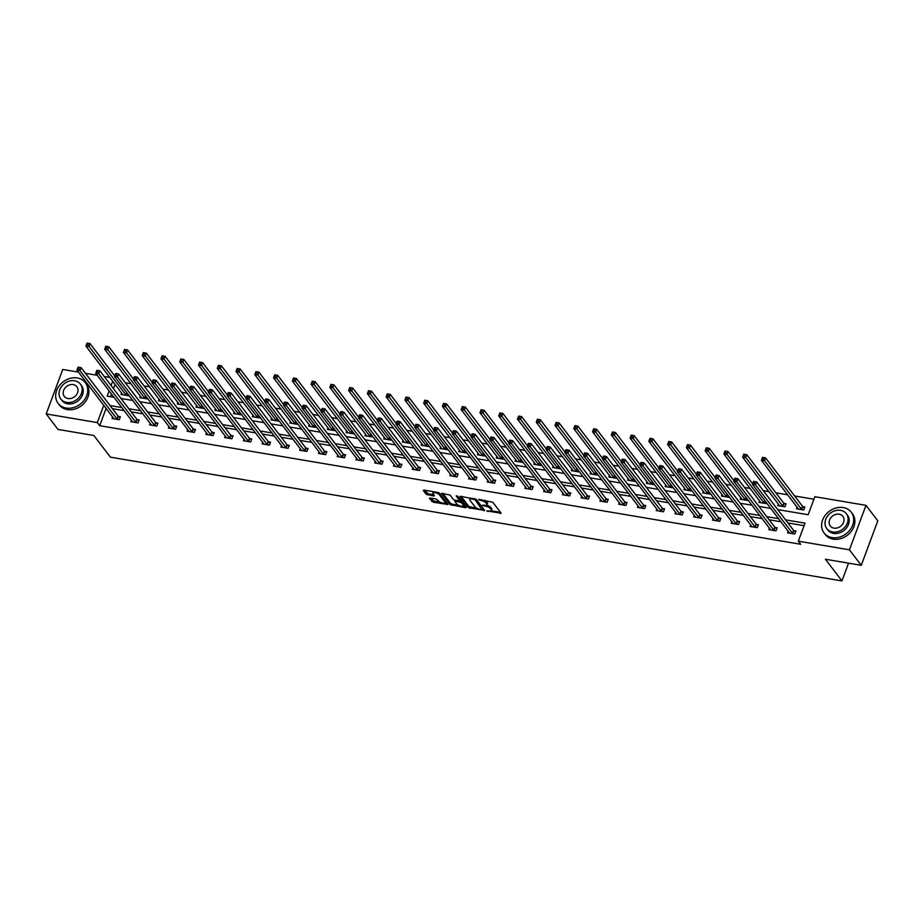 <?xml version="1.0" encoding="UTF-8"?>
<svg xmlns="http://www.w3.org/2000/svg" width="924" height="924" viewBox="0 0 924 924"><rect width="100%" height="100%" fill="white"/><g stroke="black" fill="none" stroke-linecap="round" stroke-linejoin="round"><path stroke-width="1.39" d="M486.74 510.926L501.154 513.201L492.804 502.263L478.609 499.33L480.884 500.45A4.297 1.49 -159.6 0 1 486.151 503.037L486.844 503.95A4.297 1.49 -159.6 0 1 487.087 504.804A4.297 1.49 -159.6 0 1 484.546 505.255L482.42 505.266L485.204 506.109A4.297 1.49 -159.6 0 1 490.459 508.697L491.152 509.609A4.297 1.49 -159.6 0 1 491.406 510.464A4.297 1.49 -159.6 0 1 488.865 510.914L486.74 510.926M430.041 497.967L429.325 498.382L433.31 502.252L448.036 504.469L439.616 493.266L437.964 492.457L424.035 490.101L423.319 490.505L426.149 494.213L433.76 496.026L434.476 495.622L433.067 493.786A3.592 1.247 -159.6 0 1 432.859 493.07A3.592 1.247 -159.6 0 1 435.816 492.873A3.592 1.247 -159.6 0 1 439.385 494.848L444.883 502.055A3.592 1.247 -159.6 0 1 445.091 502.772A3.592 1.247 -159.6 0 1 442.146 502.968A3.592 1.247 -159.6 0 1 438.565 500.981L436.001 498.983L430.041 497.967M777.719 509.586L808.165 514.737L814.864 496.708L865.984 505.347L877.8 520.836L861.26 565.315L825.409 559.251L841.949 580.919L110.395 457.161L93.855 435.493L58.016 429.429L46.2 413.94L62.74 369.473L78.505 372.129M861.26 565.315L849.445 549.826L798.324 541.175L805.035 523.146L785.562 519.854M106.133 408.339L99.688 425.687L800.692 544.271L798.324 541.175M99.688 425.687L97.32 422.591L46.2 413.94M468.387 507.657L484.684 510.418L476.334 499.468L460.753 496.303L460.037 496.719L468.387 507.657L468.838 506.456L477.073 508.385M465.604 507.715L450.034 504.55L441.603 493.347L450 495.021L453.384 499.457L455.035 500.265L459.782 500.796L456.179 495.911L457.83 496.188L466.32 507.311L465.604 507.715L465.939 506.814M841.949 580.919L848.555 563.166M804.088 525.687L787.918 522.949M780.999 521.783L769.161 519.773M762.231 518.607L750.392 516.608M743.474 515.43L731.635 513.432M724.705 512.254L712.866 510.256M705.948 509.078L694.109 507.08M687.179 505.913L675.34 503.903M668.422 502.737L656.571 500.727M649.653 499.561L637.814 497.562M630.884 496.384L619.045 494.386M612.127 493.208L600.288 491.21M593.358 490.032L581.519 488.034M574.601 486.867L562.751 484.857M555.832 483.691L543.993 481.681M537.063 480.515L525.225 478.517M518.306 477.338L506.468 475.34M499.538 474.162L487.699 472.164M480.78 470.986L468.93 468.988M462.012 467.821L450.173 465.812M443.243 464.645L431.404 462.635M424.486 461.469L412.647 459.471M405.717 458.292L393.878 456.294M386.96 455.116L375.109 453.118M368.191 451.952L356.352 449.942M349.422 448.775L337.583 446.766M330.665 445.599L318.826 443.589M311.896 442.423L300.057 440.425M293.139 439.247L281.289 437.248M274.37 436.07L262.531 434.072M255.602 432.906L243.763 430.896M236.844 429.729L225.006 427.72M218.076 426.553L206.237 424.543M199.318 423.377L187.48 421.379M180.55 420.201L168.711 418.202M161.792 417.024L149.942 415.026M143.024 413.86L131.185 411.85M124.255 410.683L112.416 408.674M788.172 531.173L787.571 532.79L794.79 534.014L795.911 531.011L793.959 530.676M769.403 528.008L768.803 529.625L776.021 530.838L777.142 527.835L775.19 527.512M750.646 524.832L750.045 526.449L757.264 527.662L758.373 524.659L756.433 524.335M731.877 521.656L731.277 523.273L738.495 524.497L739.616 521.482L737.664 521.159M713.12 518.48L712.519 520.096L719.727 521.321L720.847 518.318L718.907 517.983M694.351 515.303L693.751 516.92L700.97 518.145L702.09 515.142L700.138 514.807M675.583 512.139L674.982 513.744L682.201 514.968L683.321 511.965L681.369 511.63M656.825 508.962L656.225 510.579L663.444 511.792L664.552 508.789L662.612 508.466M638.057 505.786L637.456 507.403L644.675 508.616L645.795 505.613L643.843 505.289M619.299 502.61L618.699 504.227L625.906 505.451L627.026 502.437L625.086 502.113M600.531 499.434L599.93 501.051L607.149 502.275L608.269 499.272L606.317 498.937M581.762 496.257L581.161 497.874L588.38 499.099L589.5 496.096L587.548 495.761M563.005 493.093L562.404 494.698L569.623 495.922L570.732 492.919L568.791 492.584M544.236 489.916L543.635 491.533L550.854 492.746L551.975 489.743L550.023 489.42M525.479 486.74L524.878 488.357L532.097 489.57L533.206 486.567L531.265 486.243M506.71 483.564L506.109 485.181L513.328 486.405L514.449 483.391L512.497 483.067M487.941 480.388L487.341 482.005L494.559 483.229L495.68 480.226L493.739 479.891M469.184 477.211L468.584 478.828L475.802 480.053L476.911 477.05L474.971 476.715M450.415 474.047L449.815 475.652L457.034 476.876L458.154 473.873L456.202 473.538M431.658 470.87L431.058 472.487L438.276 473.7L439.385 470.697L437.445 470.374M412.889 467.694L412.289 469.311L419.508 470.524L420.628 467.521L418.676 467.197M394.132 464.518L393.532 466.135L400.739 467.359L401.859 464.345L399.919 464.021M375.363 461.342L374.763 462.959L381.982 464.183L383.102 461.18L381.15 460.845M356.595 458.165L355.994 459.782L363.213 461.007L364.333 458.004L362.381 457.669M337.838 455.001L337.237 456.606L344.456 457.83L345.564 454.827L343.624 454.493M319.069 451.824L318.468 453.441L325.687 454.654L326.807 451.651L324.855 451.328M300.312 448.648L299.711 450.265L306.918 451.478L308.038 448.475L306.098 448.152M281.543 445.472L280.942 447.089L288.161 448.313L289.281 445.299L287.329 444.975M262.774 442.296L262.173 443.913L269.392 445.137L270.513 442.134L268.561 441.799M244.017 439.119L243.416 440.736L250.635 441.961L251.744 438.958L249.803 438.623M225.248 435.955L224.648 437.56L231.866 438.784L232.987 435.782L231.035 435.447M206.491 432.779L205.89 434.396L213.097 435.608L214.218 432.605L212.277 432.282M187.722 429.602L187.122 431.219L194.34 432.444L195.461 429.429L193.509 429.106M168.953 426.426L168.353 428.043L175.572 429.267L176.692 426.253L174.74 425.929M150.196 423.25L149.596 424.867L156.814 426.091L157.923 423.088L155.983 422.753M131.427 420.074L130.827 421.691L138.046 422.915L139.166 419.912L137.214 419.577M112.67 416.909L112.07 418.526L119.277 419.739L120.397 416.736L118.457 416.401M813.929 499.237L794.628 495.98M787.698 494.802L775.86 492.804M768.941 491.626L763.293 490.679M750.173 488.461L744.536 487.502M731.415 485.285L725.767 484.326M712.647 482.109L706.999 481.15M693.878 478.932L688.241 477.974M675.121 475.756L669.473 474.809M656.352 472.58L650.715 471.633M637.595 469.415L631.947 468.456M618.826 466.239L613.178 465.28M600.057 463.063L594.421 462.104M581.3 459.886L575.652 458.928M562.531 456.71L556.895 455.763M543.774 453.534L538.126 452.587M525.005 450.369L519.369 449.411M506.237 447.193L500.6 446.234M487.479 444.017L481.831 443.058M468.711 440.84L463.074 439.882M449.953 437.664L444.305 436.717M431.185 434.488L425.548 433.541M412.416 431.323L406.779 430.365M393.659 428.147L388.011 427.188M374.89 424.971L369.253 424.012M356.133 421.794L350.485 420.836M337.364 418.618L331.728 417.671M318.607 415.442L312.959 414.495M299.838 412.277L294.19 411.319M281.069 409.101L275.433 408.142M262.312 405.925L256.664 404.966M243.543 402.748L237.907 401.801M224.786 399.572L219.138 398.625M206.017 396.396L200.369 395.449M187.249 393.231L181.612 392.273M168.491 390.055L162.843 389.096M149.723 386.879L144.086 385.92M130.965 383.703L125.318 382.755M115.073 384.303L113.467 388.634M111.492 393.947L110.464 396.708M797.112 507.137L796.511 508.754L803.73 509.979L804.85 506.964L802.898 506.641M778.343 503.961L777.742 505.578L784.961 506.802L786.081 503.788L784.141 503.464M766.516 502.795L766.204 503.626L758.985 502.402L759.586 500.785M747.747 499.618L747.435 500.45L740.216 499.226L740.817 497.609M728.978 496.442L728.678 497.274L721.459 496.049L722.06 494.444M710.221 493.266L709.909 494.097L702.69 492.885L703.291 491.268M691.452 490.09L691.14 490.933L683.933 489.708L684.534 488.091M672.695 486.925L672.383 487.757L665.164 486.532L665.765 484.915M653.926 483.749L653.615 484.58L646.396 483.356L646.996 481.739M635.158 480.572L634.857 481.404L627.639 480.18L628.239 478.563M616.4 477.396L616.089 478.228L608.87 477.015L609.47 475.398M597.632 474.22L597.32 475.052L590.113 473.839L590.713 472.222M578.874 471.044L578.563 471.887L571.344 470.663L571.944 469.046M560.106 467.879L559.794 468.711L552.575 467.486L553.176 465.869M541.337 464.703L541.037 465.534L533.818 464.31L534.418 462.693M522.58 461.526L522.268 462.358L515.049 461.134L515.65 459.528M503.811 458.35L503.499 459.182L496.292 457.969L496.893 456.352M485.054 455.174L484.742 456.006L477.523 454.793L478.124 453.176M466.285 451.998L465.973 452.841L458.754 451.617L459.355 450M447.516 448.833L447.216 449.665L439.997 448.44L440.598 446.823M428.759 445.657L428.447 446.488L421.228 445.264L421.829 443.647M409.99 442.481L409.678 443.312L402.471 442.088L403.072 440.482M391.233 439.304L390.921 440.136L383.703 438.923L384.303 437.306M372.464 436.128L372.153 436.96L364.934 435.747L365.534 434.13M353.707 432.952L353.395 433.795L346.177 432.571L346.777 430.954M334.938 429.787L334.627 430.619L327.408 429.394L328.008 427.777M316.17 426.611L315.869 427.442L308.651 426.218L309.251 424.601M297.413 423.435L297.101 424.266L289.882 423.042L290.483 421.436M278.644 420.258L278.332 421.09L271.113 419.877L271.714 418.26M259.887 417.082L259.575 417.914L252.356 416.701L252.957 415.084M241.118 413.906L240.806 414.749L233.587 413.525L234.188 411.908M222.349 410.741L222.049 411.573L214.83 410.348L215.431 408.731M203.592 407.565L203.28 408.396L196.061 407.172L196.662 405.555M184.823 404.389L184.511 405.22L177.304 403.996L177.905 402.39M166.066 401.212L165.754 402.044L158.535 400.831L159.136 399.214M147.297 398.036L146.985 398.868L139.767 397.655L140.367 396.038M128.528 394.871L128.228 395.703L121.009 394.479L121.61 392.862M865.984 505.347L849.445 549.826M85.424 373.308L97.263 375.306M104.193 376.484L109.829 377.431M109.124 390.852L107.161 396.142L114.056 397.32M120.986 398.487L132.825 400.485M139.743 401.663L151.582 403.661M158.512 404.839L170.351 406.837M177.281 408.004L189.12 410.013M196.038 411.18L207.877 413.19M214.807 414.356L226.646 416.354M233.564 417.533L245.403 419.531M252.333 420.709L264.172 422.707M271.09 423.885L282.94 425.883M289.859 427.05L301.698 429.059M308.628 430.226L320.466 432.236M327.385 433.402L339.224 435.4M346.154 436.578L357.992 438.577M364.911 439.755L376.761 441.753M383.679 442.931L395.518 444.929M402.448 446.096L414.287 448.105M421.205 449.272L433.044 451.282M439.974 452.448L451.813 454.446M458.731 455.624L470.582 457.623M477.5 458.801L489.339 460.799M496.269 461.965L508.108 463.975M515.026 465.142L526.865 467.151M533.795 468.318L545.634 470.328M552.552 471.494L564.402 473.492M571.321 474.67L583.159 476.668M590.09 477.847L601.928 479.845M608.847 481.011L620.685 483.021M627.615 484.188L639.454 486.197M646.373 487.364L658.211 489.373M665.141 490.54L676.98 492.538M683.91 493.716L695.749 495.714M702.667 496.893L714.506 498.891M721.436 500.057L733.275 502.067M740.193 503.233L752.032 505.243M758.962 506.41L770.801 508.419M112.716 381.208L111.099 385.539M103.765 405.243L97.32 422.591M778.632 518.687L766.793 516.678M759.875 515.511L748.036 513.501M741.106 512.335L729.267 510.337M722.349 509.159L710.51 507.161M703.58 505.982L691.741 503.984M684.823 502.818L672.972 500.808M666.054 499.641L654.215 497.632M647.285 496.465L635.446 494.456M628.528 493.289L616.689 491.291M609.759 490.113L597.92 488.115M591.002 486.936L579.152 484.938M572.233 483.772L560.394 481.762M553.464 480.596L541.626 478.586M534.707 477.419L522.869 475.41M515.938 474.243L504.1 472.245M497.181 471.067L485.331 469.069M478.413 467.891L466.574 465.892M459.644 464.726L447.805 462.716M440.887 461.55L429.048 459.54M422.118 458.373L410.279 456.364M403.361 455.197L391.51 453.199M384.592 452.021L372.753 450.023M365.823 448.845L353.984 446.846M347.066 445.68L335.227 443.67M328.297 442.504L316.458 440.494M309.54 439.327L297.701 437.329M290.771 436.151L278.933 434.153M272.002 432.975L260.164 430.977M253.245 429.799L241.407 427.8M234.477 426.634L222.638 424.624M215.719 423.458L203.881 421.448M196.951 420.281L185.112 418.283M178.193 417.105L166.343 415.107M159.425 413.929L147.586 411.931M140.656 410.753L128.817 408.755M121.899 407.588L110.06 405.578M491.406 510.464L491.857 509.263A4.297 1.49 -159.6 0 0 491.603 508.408L491.152 509.609M486.752 505.162A4.297 1.49 -159.6 0 1 490.91 507.495L491.603 508.408M487.087 504.804L487.537 503.603A4.297 1.49 -159.6 0 0 487.294 502.748L486.844 503.95M484.557 500.334A4.297 1.49 -159.6 0 1 486.59 501.836L487.294 502.748M491.152 510.764L500.496 512.346M461.145 496.373L468.838 506.456M482.698 509.332L484.026 509.551M482.016 509.748L475.19 499.861L472.326 499.006A4.297 1.49 -159.6 0 0 469.785 499.457A4.297 1.49 -159.6 0 0 470.027 500.311L475.04 506.883A4.297 1.49 -159.6 0 0 480.307 509.459L482.016 509.748M482.859 508.558L482.513 509.471M476.068 499.226L482.963 508.269M470.489 497.955A4.297 1.49 -159.6 0 0 470.235 498.255L469.785 499.457M465.661 506.444L463.282 506.052M458.431 505.22L452.125 504.158L451.674 505.359M442.781 493.266L450.473 503.349L452.125 504.158M460.002 499.745L457.599 495.98M456.906 504.065A3.592 1.247 -159.6 0 0 460.475 506.04A3.592 1.247 -159.6 0 0 463.432 505.844A3.592 1.247 -159.6 0 0 463.224 505.128L461.284 502.587L455.682 501.12L454.966 501.524L456.906 504.065M463.432 505.844L463.871 504.643A3.592 1.247 -159.6 0 0 463.663 503.927L463.224 505.128M459.875 500.542L461.734 501.386L463.663 503.927M445.091 502.772L445.541 501.57A3.592 1.247 -159.6 0 0 445.333 500.854L444.883 502.055M438.507 492.596A3.592 1.247 -159.6 0 1 439.836 493.647L445.333 500.854M433.425 491.683A3.592 1.247 -159.6 0 0 433.31 491.868L432.859 493.07M424.428 490.159L428.239 493.82L433.818 494.767M430.434 498.036L433.76 501.051L440.02 502.113M444.975 502.945L447.308 503.349M762.046 458.801L763.247 459.009L763.686 457.807L762.485 457.599L761.422 460.36L762.531 457.357L765.546 457.865L764.425 460.868L761.422 460.36L798.463 509.078M804.527 507.83L802.494 506.294L765.546 457.865L763.686 457.807M801.778 509.644L763.247 459.009M754.307 483.044L754.746 481.843L753.545 481.647L753.095 482.848L754.307 483.044L755.486 484.904L752.483 484.395L753.591 481.392L756.606 481.901L755.486 484.904L792.838 533.691M789.523 533.125L752.483 484.395L753.095 482.848M754.746 481.843L756.606 481.901L793.554 530.33L795.587 531.878M832.062 537.606A17.094 14.045 -37.3 0 0 850.092 529.822A17.094 14.045 -37.3 0 0 851.247 512.208A17.094 14.045 -37.3 0 0 843.242 507.553A17.094 14.045 -37.3 0 0 825.213 515.338A17.094 14.045 -37.3 0 0 824.069 532.952A17.094 14.045 -37.3 0 0 832.062 537.606M824.069 532.952L825.248 534.499A17.094 14.045 -37.3 0 0 833.252 539.154A17.094 14.045 -37.3 0 0 851.27 531.369A17.094 14.045 -37.3 0 0 852.425 513.756L851.247 512.208M846.349 513.686L847.435 515.107A12.312 10.118 142.7 0 1 846.615 527.789A12.312 10.118 142.7 0 1 833.633 533.391A12.312 10.118 142.7 0 1 827.869 530.041L826.784 528.62A12.312 10.118 -37.3 0 0 832.547 531.97A12.312 10.118 -37.3 0 0 845.529 526.368A12.312 10.118 -37.3 0 0 846.349 513.686A12.312 10.118 -37.3 0 0 840.586 510.337A12.312 10.118 -37.3 0 0 827.615 515.938A12.312 10.118 -37.3 0 0 826.784 528.62M839.165 514.183A7.935 6.514 -37.3 0 0 830.791 517.798A7.935 6.514 -37.3 0 0 830.26 525.964A7.935 6.514 -37.3 0 0 833.979 528.124A7.935 6.514 -37.3 0 0 842.341 524.509A7.935 6.514 -37.3 0 0 842.873 516.343A7.935 6.514 -37.3 0 0 839.165 514.183M66.112 408.027A17.094 14.045 -37.3 0 0 84.142 400.242A17.094 14.045 -37.3 0 0 85.285 382.628A17.094 14.045 -37.3 0 0 77.281 377.974A17.094 14.045 -37.3 0 0 59.252 385.758A17.094 14.045 -37.3 0 0 58.108 403.372A17.094 14.045 -37.3 0 0 66.112 408.027M58.108 403.372L59.286 404.92A17.094 14.045 -37.3 0 0 67.29 409.575A17.094 14.045 -37.3 0 0 85.32 401.79A17.094 14.045 -37.3 0 0 86.463 384.176L85.285 382.628M80.4 384.107L81.485 385.539A12.312 10.118 142.7 0 1 80.654 398.209A12.312 10.118 142.7 0 1 67.671 403.823A12.312 10.118 142.7 0 1 61.908 400.473L60.822 399.041A12.312 10.118 -37.3 0 0 66.586 402.402A12.312 10.118 -37.3 0 0 79.568 396.789A12.312 10.118 -37.3 0 0 80.4 384.107A12.312 10.118 -37.3 0 0 74.636 380.757A12.312 10.118 -37.3 0 0 61.654 386.359A12.312 10.118 -37.3 0 0 60.822 399.041M73.204 384.603A7.935 6.514 -37.3 0 0 64.842 388.219A7.935 6.514 -37.3 0 0 64.299 396.384A7.935 6.514 -37.3 0 0 68.018 398.544A7.935 6.514 -37.3 0 0 76.38 394.941A7.935 6.514 -37.3 0 0 76.911 386.763A7.935 6.514 -37.3 0 0 73.204 384.603M743.277 455.624L744.478 455.832L744.929 454.631L743.728 454.423L742.653 457.184L743.774 454.181L746.777 454.689L745.656 457.692L742.653 457.184L779.694 505.902M785.758 504.654L783.737 503.118L746.777 454.689L744.929 454.631M783.021 506.468L744.478 455.832M724.508 452.46L725.721 452.656L726.16 451.455L724.959 451.247L723.885 454.007L725.005 451.004L728.02 451.513L726.899 454.516L723.885 454.007L760.926 502.737M752.679 483.841L728.02 451.513L726.16 451.455M764.252 503.291L725.721 452.656M735.539 479.879L735.989 478.667L734.788 478.47L734.337 479.672L735.539 479.879L736.717 481.739L733.714 481.219L734.834 478.216L737.837 478.724L736.717 481.739L774.081 530.515M770.755 529.949L733.714 481.219L734.337 479.672M735.989 478.667L737.837 478.724L774.786 527.154L776.818 528.701M716.77 476.703L717.22 475.502L716.019 475.294L715.569 476.495L716.77 476.703L717.96 478.563L714.945 478.054L716.065 475.04L719.068 475.56L717.96 478.563L755.312 527.338M751.986 526.772L714.945 478.054L715.569 476.495M717.22 475.502L719.068 475.56L756.028 523.977L758.061 525.525M705.751 449.283L706.952 449.48L707.403 448.279L706.202 448.082L705.128 450.831L706.248 447.828L709.251 448.336L708.131 451.339L705.128 450.831L742.168 499.561M733.922 480.665L709.251 448.336L707.403 448.279M745.495 500.127L706.952 449.48M686.982 446.107L688.184 446.315L688.634 445.102L687.433 444.906L686.359 447.655L687.479 444.652L690.482 445.16L689.373 448.175L686.359 447.655L723.4 496.384M715.153 477.489L690.482 445.16L688.634 445.102M726.726 496.95L688.184 446.315M668.225 442.931L669.426 443.139L669.865 441.938L668.664 441.73L667.602 444.49L668.71 441.476L671.725 441.984L670.605 444.998L667.602 444.49L704.642 493.208M696.396 474.324L671.725 441.984L669.865 441.938M707.957 493.774L669.426 443.139M698.013 473.527L698.463 472.326L697.25 472.118L696.811 473.319L698.013 473.527L699.191 475.386L696.188 474.878L697.308 471.875L700.311 472.383L699.191 475.386L736.544 524.162M733.229 523.596L696.188 474.878L696.811 473.319M698.463 472.326L700.311 472.383L737.26 520.813L739.292 522.349M679.244 470.351L679.694 469.149L678.493 468.942L678.043 470.143L679.244 470.351L680.434 472.21L677.419 471.702L678.539 468.699L681.542 469.207L680.434 472.21L717.786 520.986M714.46 520.431L677.419 471.702L678.043 470.143M679.694 469.149L681.542 469.207L718.502 517.636L720.524 519.173M660.487 467.174L660.926 465.973L659.724 465.777L659.286 466.978L660.487 467.174L661.665 469.034L658.662 468.526L659.771 465.523L662.785 466.031L661.665 469.034L699.018 517.81M695.703 517.255L658.662 468.526L659.286 466.978M660.926 465.973L662.785 466.031L699.734 514.46L701.766 515.996M641.718 463.998L642.168 462.797L640.967 462.601L640.517 463.802L641.718 463.998L642.896 465.858L639.893 465.349L641.013 462.347L644.016 462.855L642.896 465.858L680.26 514.645M676.934 514.079L639.893 465.349L640.517 463.802M642.168 462.797L644.016 462.855L680.965 511.284L682.998 512.832M622.949 460.833L623.4 459.632L622.199 459.424L621.748 460.626L622.949 460.833L624.139 462.693L621.124 462.185L622.245 459.17L625.248 459.678L624.139 462.693L661.492 511.469M658.165 510.903L621.124 462.185L621.748 460.626M623.4 459.632L625.248 459.678L662.208 508.108L664.24 509.655M604.192 457.657L604.643 456.456L603.43 456.248L602.991 457.449L604.192 457.657L605.37 459.517L602.367 459.009L603.488 455.994L606.49 456.514L605.37 459.517L642.723 508.292M639.408 507.726L602.367 459.009L602.991 457.449M604.643 456.456L606.49 456.514L643.439 504.943L645.472 506.479M585.423 454.481L585.874 453.28L584.673 453.072L584.222 454.273L585.423 454.481L586.613 456.341L583.598 455.832L584.719 452.829L587.722 453.338L586.613 456.341L623.966 505.116M620.639 504.55L583.598 455.832L584.222 454.273M585.874 453.28L587.722 453.338L624.682 501.767L626.703 503.303M566.666 451.305L567.105 450.103L565.904 449.896L565.465 451.097L566.666 451.305L567.844 453.164L564.841 452.656L565.95 449.653L568.965 450.161L567.844 453.164L605.197 501.94M601.882 501.386L564.841 452.656L565.465 451.097M567.105 450.103L568.965 450.161L605.913 498.59L607.946 500.127M547.897 448.128L548.348 446.927L547.147 446.731L546.696 447.932L547.897 448.128L549.075 449.988L546.072 449.48L547.193 446.477L550.196 446.985L549.075 449.988L586.44 498.764M583.113 498.209L546.072 449.48L546.696 447.932M548.348 446.927L550.196 446.985L587.156 495.414L589.177 496.95M529.14 444.952L529.579 443.751L528.378 443.555L527.927 444.756L529.14 444.952L530.318 446.812L527.304 446.304L528.424 443.301L531.439 443.809L530.318 446.812L567.671 495.599M564.345 495.033L527.304 446.304L527.927 444.756M529.579 443.751L531.439 443.809L568.387 492.238L570.42 493.786M510.371 441.788L510.822 440.586L509.609 440.378L509.17 441.58L510.371 441.788L511.549 443.647L508.547 443.139L509.667 440.124L512.67 440.632L511.549 443.647L548.914 492.423M545.587 491.857L508.547 443.139L509.17 441.58M510.822 440.586L512.67 440.632L549.618 489.062L551.651 490.609M491.603 438.611L492.053 437.41L490.852 437.202L490.401 438.403L491.603 438.611L492.792 440.471L489.778 439.963L490.898 436.96L493.901 437.468L492.792 440.471L530.145 489.246M526.819 488.681L489.778 439.963L490.401 438.403M492.053 437.41L493.901 437.468L530.861 485.897L532.882 487.433M472.845 435.435L473.284 434.234L472.083 434.026L471.644 435.227L472.845 435.435L474.024 437.295L471.021 436.786L472.129 433.783L475.144 434.292L474.024 437.295L511.376 486.07M508.061 485.504L471.021 436.786L471.644 435.227M473.284 434.234L475.144 434.292L512.092 482.721L514.125 484.257M454.077 432.259L454.527 431.058L453.326 430.85L452.876 432.062L454.077 432.259L455.255 434.118L452.252 433.61L453.372 430.607L456.375 431.115L455.255 434.118L492.619 482.894M489.293 482.34L452.252 433.61L452.876 432.062M454.527 431.058L456.375 431.115L493.335 479.544L495.356 481.081M435.32 429.082L435.758 427.881L434.557 427.685L434.107 428.886L435.32 429.082L436.498 430.942L433.483 430.434L434.603 427.431L437.618 427.939L436.498 430.942L473.85 479.718M470.524 479.163L433.483 430.434L434.107 428.886M435.758 427.881L437.618 427.939L474.566 476.368L476.599 477.904M416.551 425.906L417.001 424.705L415.8 424.509L415.35 425.71L416.551 425.906L417.729 427.766L414.726 427.258L415.846 424.255L418.849 424.763L417.729 427.766L455.093 476.553M451.767 475.987L414.726 427.258L415.35 425.71M417.001 424.705L418.849 424.763L455.798 473.192L457.83 474.74M397.782 422.742L398.232 421.54L397.031 421.332L396.581 422.534L397.782 422.742L398.972 424.601L395.957 424.093L397.077 421.078L400.08 421.587L398.972 424.601L436.324 473.377M432.998 472.811L395.957 424.093L396.581 422.534M398.232 421.54L400.08 421.587L437.04 470.016L439.073 471.563M379.025 419.565L379.464 418.364L378.262 418.156L377.824 419.357L379.025 419.565L380.203 421.425L377.2 420.917L378.309 417.914L381.323 418.422L380.203 421.425L417.556 470.201M414.241 469.635L377.2 420.917L377.824 419.357M379.464 418.364L381.323 418.422L418.272 466.851L420.304 468.387M360.256 416.389L360.707 415.188L359.505 414.98L359.055 416.181L360.256 416.389L361.434 418.249L358.431 417.74L359.552 414.737L362.554 415.246L361.434 418.249L398.798 467.024M395.472 466.458L358.431 417.74L359.055 416.181M360.707 415.188L362.554 415.246L399.514 463.675L401.536 465.211M649.457 439.755L650.658 439.963L651.108 438.761L649.907 438.553L648.833 441.314L649.953 438.311L652.956 438.819L651.836 441.822L648.833 441.314L685.874 490.032M677.627 471.148L652.956 438.819L651.108 438.761M689.2 490.598L650.658 439.963M630.688 436.578L631.901 436.786L632.339 435.585L631.138 435.377L630.064 438.138L631.184 435.135L634.199 435.643L633.079 438.646L630.064 438.138L667.105 486.867M658.858 467.971L634.199 435.643L632.339 435.585M670.431 487.422L631.901 436.786M611.931 433.414L613.132 433.61L613.582 432.409L612.381 432.213L611.307 434.961L612.427 431.958L615.43 432.467L614.31 435.47L611.307 434.961L648.348 483.691M640.101 464.795L615.43 432.467L613.582 432.409M651.674 484.245L613.132 433.61M593.162 430.238L594.363 430.434L594.813 429.233L593.612 429.036L592.538 431.785L593.658 428.782L596.661 429.29L595.553 432.293L592.538 431.785L629.579 480.515M621.332 461.619L596.661 429.29L594.813 429.233M632.905 481.081L594.363 430.434M574.405 427.061L575.606 427.269L576.056 426.056L574.843 425.86L573.781 428.609L574.89 425.606L577.904 426.114L576.784 429.129L573.781 428.609L610.822 477.338M602.575 458.454L577.904 426.114L576.056 426.056M614.137 477.904L575.606 427.269M555.636 423.885L556.837 424.093L557.288 422.892L556.086 422.684L555.012 425.444L556.133 422.43L559.136 422.949L558.015 425.952L555.012 425.444L592.053 474.162M583.806 455.278L559.136 422.949L557.288 422.892M595.379 474.728L556.837 424.093M536.867 420.709L538.08 420.917L538.519 419.715L537.318 419.508L536.255 422.268L537.364 419.265L540.378 419.773L539.258 422.776L536.255 422.268L573.296 470.986M565.049 452.102L540.378 419.773L538.519 419.715M576.611 471.552L538.08 420.917M518.11 417.533L519.311 417.74L519.762 416.539L518.56 416.331L517.486 419.092L518.607 416.089L521.61 416.597L520.489 419.6L517.486 419.092L554.527 467.821M546.28 448.925L521.61 416.597L519.762 416.539M557.853 468.376L519.311 417.74M499.341 414.368L500.542 414.564L500.993 413.363L499.792 413.167L498.717 415.916L499.838 412.913L502.841 413.421L501.732 416.424L498.717 415.916L535.758 464.645M527.512 445.749L502.841 413.421L500.993 413.363M539.085 465.199L500.542 414.564M480.584 411.192L481.785 411.388L482.236 410.187L481.023 409.99L479.96 412.739L481.081 409.736L484.084 410.244L482.963 413.247L479.96 412.739L517.001 461.469M508.754 442.573L484.084 410.244L482.236 410.187M520.316 462.035L481.785 411.388M461.815 408.015L463.016 408.223L463.467 407.022L462.266 406.814L461.192 409.575L462.312 406.56L465.315 407.068L464.206 410.083L461.192 409.575L498.232 458.292M489.986 439.408L465.315 407.068L463.467 407.022M501.559 458.858L463.016 408.223M443.058 404.839L444.259 405.047L444.698 403.846L443.497 403.638L442.434 406.398L443.543 403.395L446.558 403.904L445.437 406.907L442.434 406.398L479.475 455.116M471.228 436.232L446.558 403.904L444.698 403.846M482.79 455.682L444.259 405.047M424.289 401.663L425.49 401.871L425.941 400.669L424.74 400.462L423.666 403.222L424.786 400.219L427.789 400.727L426.669 403.73L423.666 403.222L460.706 451.94M452.46 433.056L427.789 400.727L425.941 400.669M464.033 452.506L425.49 401.871M405.521 398.487L406.722 398.694L407.172 397.493L405.971 397.285L404.897 400.046L406.017 397.043L409.02 397.551L407.911 400.554L404.897 400.046L441.938 448.775M433.691 429.879L409.02 397.551L407.172 397.493M445.264 449.33L406.722 398.694M386.763 395.322L387.964 395.518L388.415 394.317L387.202 394.121L386.14 396.87L387.26 393.867L390.263 394.375L389.143 397.378L386.14 396.87L423.18 445.599M414.934 426.703L390.263 394.375L388.415 394.317M426.495 446.153L387.964 395.518M367.995 392.146L369.196 392.342L369.646 391.141L368.445 390.944L367.371 393.693L368.491 390.69L371.494 391.199L370.385 394.202L367.371 393.693L404.412 442.423M396.165 423.527L371.494 391.199L369.646 391.141M407.738 442.989L369.196 392.342M349.237 388.969L350.439 389.177L350.877 387.976L349.676 387.768L348.614 390.529L349.722 387.514L352.737 388.022L351.617 391.037L348.614 390.529L385.654 439.247M377.408 420.362L352.737 388.022L350.877 387.976M388.969 439.812L350.439 389.177M330.469 385.793L331.67 386.001L332.12 384.8L330.919 384.592L329.845 387.352L330.965 384.349L333.968 384.858L332.848 387.861L329.845 387.352L366.886 436.07M358.639 417.186L333.968 384.858L332.12 384.8M370.212 436.636L331.67 386.001M311.7 382.617L312.913 382.825L313.352 381.624L312.15 381.416L311.076 384.176L312.197 381.173L315.211 381.681L314.091 384.684L311.076 384.176L348.117 432.894M339.87 414.01L315.211 381.681L313.352 381.624M351.443 433.46L312.913 382.825M292.943 379.452L294.144 379.649L294.594 378.447L293.382 378.239L292.319 381L293.439 377.997L296.442 378.505L295.322 381.508L292.319 381L329.36 429.729M321.113 410.834L296.442 378.505L294.594 378.447M332.686 430.284L294.144 379.649M274.174 376.276L275.375 376.472L275.826 375.271L274.624 375.075L273.55 377.824L274.671 374.821L277.674 375.329L276.565 378.332L273.55 377.824L310.591 426.553M302.344 407.657L277.674 375.329L275.826 375.271M313.917 427.107L275.375 376.472M255.417 373.1L256.618 373.296L257.057 372.095L255.856 371.898L254.793 374.647L255.902 371.644L258.916 372.153L257.796 375.156L254.793 374.647L291.834 423.377M283.587 404.481L258.916 372.153L257.057 372.095M295.149 423.943L256.618 373.296M236.648 369.923L237.849 370.131L238.3 368.93L237.098 368.722L236.024 371.483L237.145 368.468L240.148 368.976L239.027 371.991L236.024 371.483L273.065 420.201M264.818 401.316L240.148 368.976L238.3 368.93M276.392 420.767L237.849 370.131M217.879 366.747L219.092 366.955L219.531 365.754L218.33 365.546L217.256 368.306L218.376 365.303L221.39 365.812L220.27 368.815L217.256 368.306L254.296 417.024M246.05 398.14L221.39 365.812L219.531 365.754M257.623 417.59L219.092 366.955M199.122 363.571L200.323 363.779L200.774 362.578L199.572 362.37L198.498 365.13L199.619 362.127L202.622 362.635L201.501 365.638L198.498 365.13L235.539 413.848M227.292 394.964L202.622 362.635L200.774 362.578M238.866 414.414L200.323 363.779M341.499 413.213L341.938 412.012L340.737 411.804L340.286 413.016L341.499 413.213L342.677 415.072L339.662 414.564L340.783 411.561L343.797 412.069L342.677 415.072L380.03 463.848M376.703 463.294L339.662 414.564L340.286 413.016M341.938 412.012L343.797 412.069L380.746 460.498L382.779 462.035M322.73 410.037L323.181 408.835L321.979 408.639L321.529 409.84L322.73 410.037L323.908 411.896L320.905 411.388L322.026 408.385L325.029 408.893L323.908 411.896L361.272 460.672M357.946 460.117L320.905 411.388L321.529 409.84M323.181 408.835L325.029 408.893L361.977 457.322L364.01 458.858M303.961 406.86L304.412 405.659L303.211 405.463L302.76 406.664L303.961 406.86L305.151 408.72L302.136 408.212L303.257 405.209L306.26 405.717L305.151 408.72L342.504 457.507M339.177 456.941L302.136 408.212L302.76 406.664M304.412 405.659L306.26 405.717L343.22 454.146L345.253 455.694M285.204 403.696L285.655 402.494L284.442 402.287L284.003 403.488L285.204 403.696L286.382 405.555L283.379 405.047L284.488 402.032L287.503 402.541L286.382 405.555L323.735 454.331M320.42 453.765L283.379 405.047L284.003 403.488M285.655 402.494L287.503 402.541L324.451 450.97L326.484 452.517M266.435 400.519L266.886 399.318L265.685 399.11L265.234 400.311L266.435 400.519L267.613 402.379L264.611 401.871L265.731 398.868L268.734 399.376L267.613 402.379L304.978 451.155M301.651 450.589L264.611 401.871L265.234 400.311M266.886 399.318L268.734 399.376L305.694 447.805L307.715 449.341M247.678 397.343L248.117 396.142L246.916 395.934L246.465 397.135L247.678 397.343L248.856 399.203L245.853 398.694L246.962 395.691L249.977 396.2L248.856 399.203L286.209 447.978M282.894 447.412L245.853 398.694L246.465 397.135M248.117 396.142L249.977 396.2L286.925 444.629L288.958 446.165M228.909 394.167L229.36 392.966L228.159 392.758L227.708 393.971L228.909 394.167L230.088 396.026L227.085 395.518L228.205 392.515L231.208 393.023L230.088 396.026L267.452 444.802M264.125 444.248L227.085 395.518L227.708 393.971M229.36 392.966L231.208 393.023L268.156 441.453L270.189 442.989M210.141 390.991L210.591 389.789L209.39 389.593L208.94 390.794L210.141 390.991L211.33 392.85L208.316 392.342L209.436 389.339L212.439 389.847L211.33 392.85L248.683 441.626M245.357 441.071L208.316 392.342L208.94 390.794M210.591 389.789L212.439 389.847L249.399 438.276L251.432 439.824M191.383 387.826L191.834 386.613L190.621 386.417L190.182 387.618L191.383 387.826L192.562 389.674L189.559 389.166L190.679 386.163L193.682 386.671L192.562 389.674L229.914 438.461M226.599 437.895L189.559 389.166L190.182 387.618M191.834 386.613L193.682 386.671L230.63 435.1L232.663 436.648M180.353 360.406L181.554 360.603L182.005 359.401L180.804 359.193L179.73 361.954L180.85 358.951L183.853 359.459L182.744 362.462L179.73 361.954L216.77 410.683M208.524 391.788L183.853 359.459L182.005 359.401M220.097 411.238L181.554 360.603M172.615 384.65L173.065 383.448L171.864 383.241L171.414 384.442L172.615 384.65L173.804 386.509L170.79 386.001L171.91 382.986L174.913 383.495L173.804 386.509L211.157 435.285M207.831 434.719L170.79 386.001L171.414 384.442M173.065 383.448L174.913 383.495L211.873 431.924L213.894 433.472M161.596 357.23L162.797 357.426L163.236 356.225L162.035 356.029L160.972 358.778L162.081 355.775L165.096 356.283L163.975 359.286L160.972 358.778L198.013 407.507M189.767 388.611L165.096 356.283L163.236 356.225M201.328 408.062L162.797 357.426M153.858 381.473L154.296 380.272L153.095 380.064L152.656 381.266L153.858 381.473L155.036 383.333L152.033 382.825L153.141 379.822L156.156 380.33L155.036 383.333L192.388 432.109M189.073 431.543L152.033 382.825L152.656 381.266M154.296 380.272L156.156 380.33L193.104 428.759L195.137 430.295M142.827 354.054L144.029 354.25L144.479 353.049L143.278 352.853L142.204 355.601L143.324 352.598L146.327 353.107L145.207 356.11L142.204 355.601L179.244 404.331M170.998 385.435L146.327 353.107L144.479 353.049M182.571 404.897L144.029 354.25M135.089 378.297L135.539 377.096L134.338 376.888L133.888 378.089L135.089 378.297L136.267 380.157L133.264 379.649L134.384 376.646L137.387 377.154L136.267 380.157L173.631 428.932M170.305 428.378L133.264 379.649L133.888 378.089M135.539 377.096L137.387 377.154L174.336 425.583L176.368 427.119M124.059 350.877L125.271 351.085L125.71 349.884L124.509 349.676L123.435 352.437L124.555 349.422L127.57 349.93L126.449 352.945L123.435 352.437L160.476 401.155M152.229 382.27L127.57 349.93L125.71 349.884M163.802 401.721L125.271 351.085M116.32 375.121L116.77 373.92L115.569 373.723L115.119 374.925L116.32 375.121L117.51 376.98L114.495 376.472L115.615 373.469L118.619 373.977L117.51 376.98L154.862 425.756M151.536 425.202L114.495 376.472L115.119 374.925M116.77 373.92L118.619 373.977L155.578 422.407L157.611 423.943M105.301 347.701L106.503 347.909L106.953 346.708L105.752 346.5L104.678 349.26L105.798 346.257L108.801 346.766L107.681 349.769L104.678 349.26L141.719 397.978M133.472 379.094L108.801 346.766L106.953 346.708M145.045 398.544L106.503 347.909M97.563 371.945L98.013 370.743L96.801 370.547L96.362 371.748L97.563 371.945L98.741 373.804L95.738 373.296L96.858 370.293L99.861 370.801L98.741 373.804L136.094 422.591M132.779 422.025L95.738 373.296L96.362 371.748M98.013 370.743L99.861 370.801L136.81 419.23L138.843 420.778M86.533 344.525L87.734 344.733L88.184 343.532L86.983 343.324L85.909 346.084L87.029 343.081L90.032 343.589L88.923 346.592L85.909 346.084L122.95 394.802M114.703 375.918L90.032 343.589L88.184 343.532M126.276 395.368L87.734 344.733M78.794 368.78L79.245 367.567L78.043 367.371L77.593 368.572L78.794 368.78L79.984 370.639L76.969 370.12L78.09 367.117L81.093 367.625L79.984 370.639L117.336 419.415M114.01 418.849L76.969 370.12L77.593 368.572M79.245 367.567L81.093 367.625L118.053 416.054L120.074 417.602M488.149 510.787L487.895 511.492M479.521 499.48L479.267 500.184M483.841 505.139L483.575 505.832M490.91 507.495L490.459 508.697M485.481 505.359L485.204 506.109M486.59 501.836L486.151 503.037M481.15 499.757L480.884 500.45M500.773 512.704L500.438 513.605M484.303 509.921L483.968 510.822M470.478 507.264L470.027 508.466M475.537 498.925L475.19 499.861M474.301 498.602L474.035 499.295M472.58 498.313L472.326 499.006M450.473 503.349L450.034 504.55M460.152 499.318L459.702 500.531M461.734 501.386L461.284 502.587M460.083 500.577L459.644 501.79M455.948 500.415L455.682 501.12M439.836 493.647L439.385 494.848M434.095 495.125L433.76 496.026M428.239 493.82L427.789 495.021M426.599 493.012L426.149 494.213M447.586 503.707L447.251 504.608M433.76 501.051L433.31 502.252M432.12 500.242L431.67 501.443M802.76 506.537L801.639 509.54M802.494 506.294L801.374 509.297M792.434 533.333L793.554 530.33M792.7 533.587L793.82 530.572M783.991 503.361L782.882 506.364M783.737 503.118L782.616 506.121M765.003 500.808L764.113 503.187M764.76 500.496L763.848 502.945M773.677 530.168L774.786 527.154M773.931 530.411L775.051 527.408M754.908 526.992L756.028 523.977M755.174 527.234L756.294 524.231M746.234 497.632L745.345 500.023M745.991 497.32L745.091 499.769M727.477 494.467L726.587 496.846M727.234 494.144L726.322 496.592M708.708 491.291L707.819 493.67M708.465 490.979L707.553 493.428M736.151 523.816L737.26 520.813M736.405 524.058L737.525 521.055M717.382 520.639L718.502 517.636M717.648 520.882L718.756 517.879M698.613 517.463L699.734 514.46M698.879 517.706L699.999 514.703M679.856 514.287L680.965 511.284M680.122 514.541L681.231 511.526M661.087 511.122L662.208 508.108M661.353 511.365L662.473 508.362M642.33 507.946L643.439 504.943M642.584 508.188L643.705 505.185M623.561 504.77L624.682 501.767M623.827 505.012L624.947 502.009M604.793 501.593L605.913 498.59M605.058 501.836L606.179 498.833M586.035 498.417L587.156 495.414M586.301 498.671L587.41 495.657M567.267 495.241L568.387 492.238M567.532 495.495L568.653 492.48M548.51 492.076L549.618 489.062M548.764 492.319L549.884 489.316M529.741 488.9L530.861 485.897M530.006 489.142L531.127 486.139M510.972 485.724L512.092 482.721M511.238 485.966L512.358 482.963M492.215 482.547L493.335 479.544M492.48 482.79L493.589 479.787M473.446 479.371L474.566 476.368M473.712 479.625L474.832 476.611M454.689 476.195L455.798 473.192M454.943 476.449L456.063 473.446M435.92 473.03L437.04 470.016M436.186 473.273L437.306 470.27M417.151 469.854L418.272 466.851M417.417 470.097L418.537 467.094M398.394 466.678L399.514 463.675M398.66 466.92L399.769 463.917M689.939 488.115L689.061 490.494M689.708 487.803L688.796 490.251M671.182 484.938L670.293 487.318M670.939 484.626L670.027 487.075M652.413 481.762L651.524 484.141M652.182 481.45L651.27 483.899M633.656 478.586L632.767 480.977M633.414 478.274L632.501 480.723M614.887 475.421L613.998 477.8M614.645 475.098L613.732 477.558M596.119 472.245L595.241 474.624M595.888 471.933L594.975 474.382M577.361 469.069L576.472 471.448M577.119 468.757L576.206 471.205M558.593 465.892L557.703 468.272M558.362 465.581L557.449 468.029M539.835 462.716L538.946 465.095M539.593 462.404L538.68 464.853M521.067 459.54L520.177 461.931M520.824 459.228L519.923 461.677M502.298 456.375L501.42 458.754M502.067 456.063L501.154 458.512M483.541 453.199L482.651 455.578M483.298 452.887L482.386 455.336M464.772 450.023L463.894 452.402M464.541 449.711L463.629 452.159M446.015 446.846L445.125 449.226M445.772 446.535L444.86 448.983M427.246 443.67L426.357 446.061M427.003 443.358L426.103 445.807M408.477 440.494L407.599 442.885M408.246 440.182L407.334 442.631M389.72 437.329L388.831 439.709M389.478 437.017L388.565 439.466M370.951 434.153L370.074 436.532M370.72 433.841L369.808 436.29M352.194 430.977L351.305 433.356M351.952 430.665L351.039 433.113M333.425 427.8L332.536 430.18M333.183 427.489L332.282 429.937M314.657 424.624L313.779 427.015M314.426 424.312L313.513 426.761M295.899 421.448L295.01 423.839M295.657 421.136L294.744 423.585M277.131 418.283L276.253 420.663M276.9 417.971L275.987 420.42M258.373 415.107L257.484 417.486M258.131 414.795L257.219 417.244M239.605 411.931L238.715 414.31M239.362 411.619L238.461 414.067M379.625 463.502L380.746 460.498M379.891 463.744L381.011 460.741M360.868 460.325L361.977 457.322M361.122 460.579L362.243 457.565M342.099 457.149L343.22 454.146M342.365 457.403L343.485 454.4M323.331 453.984L324.451 450.97M323.596 454.227L324.717 451.224M304.573 450.808L305.694 447.805M304.839 451.051L305.948 448.048M285.805 447.632L286.925 444.629M286.07 447.874L287.191 444.871M267.048 444.456L268.156 441.453M267.302 444.698L268.422 441.695M248.279 441.279L249.399 438.276M248.544 441.533L249.665 438.519M229.522 438.103L230.63 435.1M229.776 438.357L230.896 435.354M220.848 408.755L219.958 411.134M220.605 408.443L219.693 410.891M210.753 434.938L211.873 431.924M211.018 435.181L212.127 432.178M202.079 405.578L201.189 407.969M201.836 405.266L200.924 407.715M191.984 431.762L193.104 428.759M192.25 432.005L193.37 429.002M183.31 402.402L182.432 404.793M183.079 402.09L182.167 404.539M173.227 428.586L174.336 425.583M173.493 428.828L174.601 425.825M164.553 399.237L163.663 401.617M164.31 398.925L163.398 401.374M154.458 425.41L155.578 422.407M154.724 425.652L155.844 422.649M145.784 396.061L144.895 398.44M145.553 395.749L144.641 398.198M135.701 422.233L136.81 419.23M135.955 422.487L137.075 419.473M127.027 392.885L126.138 395.264M126.784 392.573L125.872 395.022M116.932 419.057L118.053 416.054M117.198 419.311L118.318 416.308M483.021 508.454L482.571 509.655M460.233 499.595L459.782 500.796M455.243 500.3L454.885 501.258"/></g></svg>
